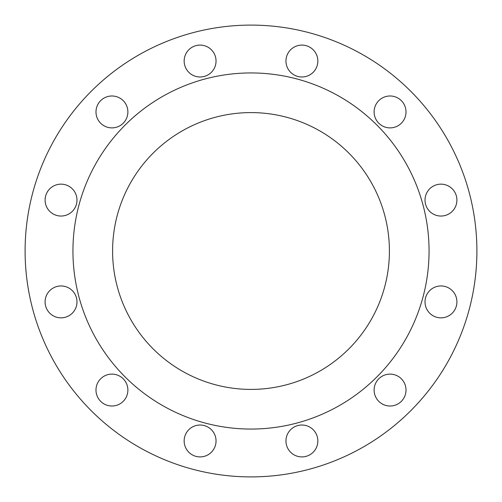 <?xml version="1.0" encoding="UTF-8"?>
<svg xmlns="http://www.w3.org/2000/svg" width="502" height="502" viewBox="0 0 502 502"><rect width="100%" height="100%" fill="white"/><g stroke="black" fill="none" stroke-linecap="round" stroke-linejoin="round"><path stroke-width="0.75" d="M184.152 61.037A15.945 15.945 0 0 0 200.097 76.982A15.945 15.945 0 0 0 216.042 61.037A15.945 15.945 0 0 0 200.097 45.092A15.945 15.945 0 0 0 184.152 61.037M95.989 111.933A15.945 15.945 0 0 0 111.933 127.885A15.945 15.945 0 0 0 127.885 111.933A15.945 15.945 0 0 0 111.933 95.989A15.945 15.945 0 0 0 95.989 111.933M45.092 200.097A15.945 15.945 0 0 0 61.037 216.042A15.945 15.945 0 0 0 76.982 200.097A15.945 15.945 0 0 0 61.037 184.152A15.945 15.945 0 0 0 45.092 200.097M45.092 301.903A15.945 15.945 0 0 0 61.037 317.848A15.945 15.945 0 0 0 76.982 301.903A15.945 15.945 0 0 0 61.037 285.958A15.945 15.945 0 0 0 45.092 301.903M95.989 390.067A15.945 15.945 0 0 0 111.933 406.011A15.945 15.945 0 0 0 127.885 390.067A15.945 15.945 0 0 0 111.933 374.115A15.945 15.945 0 0 0 95.989 390.067M184.152 440.963A15.945 15.945 0 0 0 200.097 456.908A15.945 15.945 0 0 0 216.042 440.963A15.945 15.945 0 0 0 200.097 425.018A15.945 15.945 0 0 0 184.152 440.963M285.958 440.963A15.945 15.945 0 0 0 301.903 456.908A15.945 15.945 0 0 0 317.848 440.963A15.945 15.945 0 0 0 301.903 425.018A15.945 15.945 0 0 0 285.958 440.963M374.115 390.067A15.945 15.945 0 0 0 390.067 406.011A15.945 15.945 0 0 0 406.011 390.067A15.945 15.945 0 0 0 390.067 374.115A15.945 15.945 0 0 0 374.115 390.067M425.018 301.903A15.945 15.945 0 0 0 440.963 317.848A15.945 15.945 0 0 0 456.908 301.903A15.945 15.945 0 0 0 440.963 285.958A15.945 15.945 0 0 0 425.018 301.903M425.018 200.097A15.945 15.945 0 0 0 440.963 216.042A15.945 15.945 0 0 0 456.908 200.097A15.945 15.945 0 0 0 440.963 184.152A15.945 15.945 0 0 0 425.018 200.097M374.115 111.933A15.945 15.945 0 0 0 390.067 127.885A15.945 15.945 0 0 0 406.011 111.933A15.945 15.945 0 0 0 390.067 95.989A15.945 15.945 0 0 0 374.115 111.933M285.958 61.037A15.945 15.945 0 0 0 301.903 76.982A15.945 15.945 0 0 0 317.848 61.037A15.945 15.945 0 0 0 301.903 45.092A15.945 15.945 0 0 0 285.958 61.037M112.592 251A138.408 138.408 0 0 0 251 389.408A138.408 138.408 0 0 0 389.408 251A138.408 138.408 0 0 0 251 112.592A138.408 138.408 0 0 0 112.592 251M429.059 251A178.059 178.059 0 0 0 251 72.941A178.059 178.059 0 0 0 72.941 251A178.059 178.059 0 0 0 251 429.059A178.059 178.059 0 0 0 429.059 251M476.9 251A225.9 225.9 0 0 0 251 25.1A225.9 225.9 0 0 0 25.1 251A225.9 225.9 0 0 0 251 476.9A225.9 225.9 0 0 0 476.9 251"/></g></svg>
